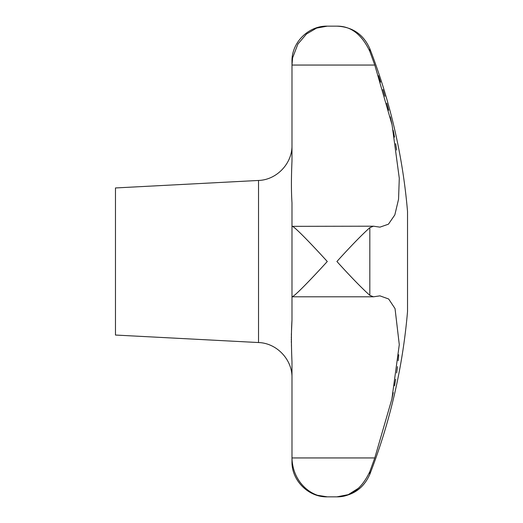 <?xml version="1.0" encoding="UTF-8"?>
<svg xmlns="http://www.w3.org/2000/svg" width="523" height="523" viewBox="0 0 523 523"><rect width="100%" height="100%" fill="white"/><g stroke="black" fill="none" stroke-linecap="round" stroke-linejoin="round"><path stroke-width="0.78" d="M291.984 226.381L291.984 202.806C291.239 191.627 291.239 177.722 291.984 161.097L291.984 65.055L374.782 65.055L392.087 124.912L399.284 178.271L398.552 199.237L394.826 214.927L388.432 224.19L379.927 227.145L373.481 226.198L369.82 227.662C361.805 234.84 350.835 246.117 336.91 261.5C350.835 276.883 361.805 288.16 369.82 295.338L373.481 296.803L379.927 295.855L388.654 298.986L395.035 308.596L399.284 344.644L391.89 399.01L374.782 457.945L369.82 471.609L369.82 474.315A588.375 588.375 0 0 0 407.528 311.512L407.528 211.488A588.375 588.375 0 0 0 369.82 48.685L369.82 51.391L374.756 64.983M396.656 150.062L395.669 143.681M394.538 137.157L393.231 130.377M391.851 123.814L390.256 116.812M388.648 110.255L386.804 103.188M384.882 96.284L382.895 89.525M380.607 82.17L378.475 75.658M258.525 342.545L258.525 180.455L115.472 187.953L115.472 335.047L258.525 342.545C276.713 343.062 292.416 359.608 291.984 377.796M317.801 495.327L327.287 496.85C312.231 497.393 292.985 483.115 291.984 458.436L291.984 361.903C291.239 345.102 291.239 331.196 291.984 320.194L291.507 331.275M291.422 333.301L291.363 335.367M291.337 336.734L291.331 337.884M291.324 338.937L291.331 340.068M291.337 341.186L291.363 342.643M291.422 344.892L291.507 347.213M327.287 261.5C312.231 244.941 292.985 224.857 291.984 226.335L291.984 296.665C292.985 298.143 312.231 278.059 327.287 261.5M373.481 226.198L291.984 226.335M374.782 65.055L291.984 65.055L292.605 57.85L297.933 43.991L306.524 33.982L316.605 28.092L327.287 26.15L336.91 26.15C350.835 25.993 361.805 34.407 369.82 51.391M291.984 64.564L291.984 61.453C291.501 42.585 308.426 25.666 327.287 26.15L317.801 27.673M358.955 487.907L348.292 494.64L336.91 496.85C350.835 497.007 361.805 488.593 369.82 471.609L369.866 471.491M372.069 465.437L374.913 457.586M291.984 320.194L291.984 296.665L292.605 296.619M391.858 399.16L393.237 392.596M394.538 385.83L395.669 379.312M396.656 372.938L397.506 366.623M398.173 360.72L398.716 354.731M291.984 458.436L291.984 461.548C291.501 480.415 308.426 497.334 327.287 496.85L336.91 496.85C352.509 496.105 363.478 488.593 369.82 474.315M369.82 227.662L369.82 295.338M291.984 457.945L374.782 457.945M373.481 296.803L292.122 296.803M336.91 26.15C352.509 26.895 363.478 34.407 369.82 48.685M258.525 180.455C276.713 179.938 292.416 163.392 291.984 145.204"/></g></svg>

